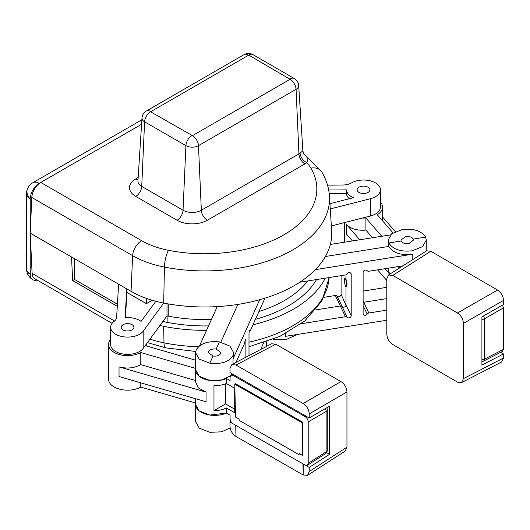 <?xml version="1.0" encoding="UTF-8"?>
<svg xmlns="http://www.w3.org/2000/svg" width="530" height="530" viewBox="0 0 530 530"><rect width="100%" height="100%" fill="white"/><g stroke="black" fill="none" stroke-linecap="round" stroke-linejoin="round"><path stroke-width="0.79" d="M199.499 345.958L217.234 306.612M236.042 362.348L244.376 343.844A1.948 0.404 98.5 0 0 244.807 342.108A2.286 0.47 -81.5 0 1 245.642 339.677A2.286 0.47 -81.5 0 1 245.88 340.658L245.88 357.213M230.305 375.936L221.805 379.93L209.807 380.474L199.234 376.24L195.55 369.695L195.55 352.675L199.234 359.128L209.807 363.189C221.401 364.428 229.145 361.851 233.041 355.444L233.657 352.675L229.974 346.13L219.4 341.896C207.806 340.823 200.062 343.493 196.166 349.906L195.55 352.675M232.226 373.875L231.279 375.015M213.027 356.041L208.336 352.583L208.542 351.675C209.827 349.575 212.378 348.694 216.18 349.038L220.871 352.583L220.665 353.497C219.38 355.597 216.836 356.445 213.027 356.041L209.807 363.189M219.4 341.896L216.18 349.038M233.657 352.675L233.657 356.133L233.041 358.903L259.713 299.715M237.844 304.419L220.838 342.161M248.994 355.584L248.994 333.748A2.286 0.47 -81.5 0 1 249.305 331.389A2.286 0.47 -81.5 0 1 249.908 330.216A2.286 0.47 -81.5 0 1 250.067 330.435A1.948 0.404 98.5 0 0 250.2 330.621A1.948 0.404 98.5 0 0 250.491 330.289L264.96 298.171M263.715 342.698L260.654 349.495M230.146 427.915L221.692 431.811L209.807 432.328L199.234 428.101L195.55 421.555L195.55 404.529L199.234 410.982L209.807 415.043L226.489 413.108M325.38 256.5L388.841 246.43C392.896 252.889 400.707 255.5 412.267 254.254L315.33 269.644M388.841 246.43L388.159 243.548L388.165 240.09L388.841 242.972C392.896 249.431 400.7 252.041 412.267 250.796L422.668 246.589L426.266 240.09L425.583 237.135C421.535 230.841 413.731 228.324 402.164 229.583L391.763 233.723L388.165 240.09M390.471 234.896L330.349 244.443M363.116 291.096L386.807 287.333M323.837 297.33L335.351 295.502A1.948 1.537 -25.5 0 1 336.981 296.045A2.286 1.795 -25.5 0 0 339.452 296.515A2.286 1.795 -25.5 0 0 341.088 294.455L341.088 275.653M363.116 300.841L368.853 313.005A1.948 1.537 154.5 0 0 367.224 314.058A2.286 1.795 -25.5 0 1 365.124 315.317A2.286 1.795 -25.5 0 1 363.249 314.389A2.286 1.795 -25.5 0 1 363.116 313.78L363.116 272.294A2.286 1.795 -25.5 0 1 364.753 270.234A2.286 1.795 -25.5 0 1 367.224 270.704A1.948 1.537 154.5 0 0 368.853 271.247L402.933 265.835M386.807 298.609L363.805 302.259A2.12 1.669 154.5 0 0 363.116 302.471M368.853 313.005L386.807 310.149M386.807 320.252L285.65 336.311L285.65 333.549M297.343 334.456L285.65 339.77L273.096 339.299M315.794 309.884L340.399 305.976A2.12 1.669 -25.5 0 1 342.168 306.559L336.981 296.045M299.828 282.205L345.454 274.957A1.948 1.537 154.5 0 0 347.084 273.904A2.286 1.795 -25.5 0 1 349.157 272.652A2.286 1.795 -25.5 0 1 351.039 273.533A2.286 1.795 -25.5 0 1 351.191 274.182L351.191 315.668L345.977 305.088A2.12 1.669 -25.5 0 1 344.467 306.996A2.12 1.669 -25.5 0 1 342.168 306.559L347.084 317.251A1.948 1.537 154.5 0 0 345.454 316.715L335.351 295.502M351.191 315.668A2.286 1.795 -25.5 0 1 349.561 317.728A2.286 1.795 -25.5 0 1 347.084 317.251M344.904 278.502A4.233 0.914 -99 0 0 344.5 281.516A4.233 0.914 -99 0 0 345.573 286.14A4.233 0.914 -99 0 0 346.236 286.863A4.233 0.914 -99 0 0 346.64 283.848A4.233 0.914 -99 0 0 345.573 279.224A4.233 0.914 -99 0 0 344.904 278.502L345.977 279.164L345.977 274.812M345.977 279.164L347.084 283.815L346.666 286.796L346.236 286.863M341.088 294.455L345.977 305.088L345.977 286.763M301.272 323.731L345.454 316.715M400.329 267.484L397.48 266.703M405.556 236.612C409.352 236.201 411.916 237.029 413.254 239.096L413.479 240.064L408.875 243.588C405.079 243.992 402.515 243.131 401.17 241.011L400.945 240.064L405.556 236.612M413.254 239.096L425.583 237.135M388.841 242.972L401.17 241.011M195.55 369.761A19.053 10.998 0 0 0 195.55 369.827A19.053 10.998 0 0 0 206.276 379.725A19.053 10.998 0 0 0 226.383 378.473L226.383 383.541C221.759 385.184 217.625 385.853 213.974 385.555L213.974 410.657C218.592 410.631 222.726 409.736 226.383 407.981L226.383 413.042L230.073 415.162L230.073 418.62C230.232 420.827 231.232 422.556 233.074 423.795L305.2 465.121L307.387 465.294L308.208 463.386L326.135 451.838L326.135 411.466A4.233 2.445 0 0 0 327.288 409.789A4.233 4.233 0 0 0 326.772 407.762M302.935 463.823L303.193 474.986L307.559 475.324L309.202 471.514L309.202 467.42L303.186 463.975L303.193 474.986L235.976 436.468L235.718 425.305M326.52 452.6L329.527 454.323L309.202 467.42M309.202 417.984L229.967 372.583L229.967 368.489L231.829 364.554L235.976 365.018L303.193 403.535C306.89 406.026 308.897 409.478 309.202 413.89L309.202 417.984L329.527 406.159L329.527 454.323M235.718 425.312L229.967 422.019L229.967 426.113C230.272 430.526 232.273 433.977 235.976 436.468M303.193 403.535L340.942 381.574C344.626 384.031 346.633 387.483 346.951 391.928L346.951 447.194L345.308 451.003L307.559 475.324M230.901 421.476L229.967 422.019M231.829 364.554L271.625 343.758L275.772 344.228L340.942 381.574M195.55 360.201L146.485 345.971A19.053 10.998 180 0 0 146.631 344.593L146.631 346.017M299.192 454.733L239.09 420.323L299.192 454.767L299.192 453.567L302.749 455.608L302.729 422.225L235.552 383.727L234.777 384.157L301.994 422.668L302.729 422.225M239.116 420.31L239.09 419.124L239.09 420.323M308.208 463.386L308.208 421.9C308.049 419.687 307.049 417.965 305.2 416.726L306.095 416.202M226.383 378.473L230.073 380.586L230.073 377.128L231.007 375.16L233.074 375.392L305.2 416.726M226.383 383.541L234.684 388.298L234.684 412.738L226.383 407.981M239.09 419.124L235.532 417.09L234.777 384.157M325.287 453.759A4.233 2.451 -122.8 0 0 325.347 453.72A4.233 2.451 -122.8 0 0 326.135 451.838A4.233 2.445 0 0 0 327.288 450.162L327.288 409.789M195.55 368.41L140.781 352.523A19.053 10.998 180 0 1 120.111 354.716A19.053 10.998 180 0 1 108.524 344.593A19.053 10.998 180 0 1 110.644 339.558M146.578 343.758A19.053 10.998 180 0 1 146.631 344.593M140.781 352.523L140.781 364.627C134.236 368.178 126.988 368.926 119.031 366.886L206.051 392.12L198.333 387.927L195.55 381.845M226.383 413.042A19.053 10.998 180 0 1 206.276 414.294A19.053 10.998 180 0 1 195.55 404.397L195.55 398.719M213.974 410.657L225.541 403.933L234.684 409.173M225.541 383.872L225.541 403.933M108.524 344.593L108.524 379.169A19.053 10.998 0 0 0 120.111 389.285A19.053 10.998 0 0 0 140.781 387.099L195.55 402.979M140.781 387.099L140.781 382.839M140.781 364.627L195.55 380.507M119.031 366.886L119.031 376.532L206.051 401.767L206.051 392.12M301.994 422.668L302.749 455.608M112.095 323.346L34.715 278.674A12.7 7.334 -60 0 1 32.098 273.394L30.223 233.14L71.537 256.99L72.636 280.555L117.282 306.34M159.934 325.513A83.124 47.991 0 0 0 163.651 326.321A125.464 72.438 0 0 0 206.548 330.322M316.543 279.548A117.845 68.039 180 0 1 255.42 319.338M208.542 325.897A117.845 68.039 180 0 1 166.148 322.16A75.505 43.592 180 0 1 162.902 321.465M117.415 304.22L74.531 279.462L72.636 280.555M252.969 324.784A125.464 72.438 0 0 0 325.281 278.164M74.531 258.719L74.531 279.462M146.386 298.363L146.386 303.663L152.249 300.278M37.093 280.045A12.7 7.334 -60 0 1 32.853 279.747A12.7 7.334 -60 0 1 30.223 273.93L30.223 198.916A12.7 7.334 -60 0 1 39.2 183.36L40.77 182.452L141.596 240.666A69.761 40.28 0 0 0 168.507 250.326A112.254 64.806 0 0 0 283.961 234.783A112.254 64.806 0 0 0 310.885 168.129A69.761 40.28 0 0 0 306.844 162.637L308.109 158.609L304.213 154.263M27.003 272.294A12.7 4.054 163.8 0 0 30.223 273.93A12.7 7.334 180 0 1 26.5 268.75L26.5 268.75A12.7 12.7 0 0 0 32.853 279.747M26.5 193.728L26.5 193.728A12.7 7.334 0 0 0 30.223 198.916A12.7 9.547 -156.3 0 1 27.567 188.634A12.7 12.7 0 0 0 26.5 193.728L26.5 268.75M30.223 233.14L31.8 197.458A12.7 7.334 -60 0 1 40.77 182.452L141.589 124.245M211.444 319.457A113.069 65.276 0 0 1 168.242 316.112A70.576 40.75 0 0 1 167.003 315.86L167.003 303.697M258.938 311.541A113.069 65.276 0 0 0 307.811 280.94M138.164 177.557L135.753 178.948A21.386 12.349 0 0 0 135.753 196.411L177.066 220.261A21.386 12.349 0 0 0 207.31 220.261L304.916 163.916A21.386 12.349 0 0 0 306.844 162.637A8.467 5.512 52.7 0 1 300.099 153.137L302.868 150.818C303.465 153.223 303.955 154.422 304.346 154.409M168.507 250.326A12.7 3.332 101.1 0 0 164.426 267.094A124.934 72.133 0 0 0 329.435 196.113L331.667 230.835A127.167 73.418 180 0 1 163.71 303.081A84.681 48.892 180 0 1 131.049 291.354L71.537 256.99M328.673 190.012L346.574 189.879A16.933 9.778 0 0 0 353.483 197.69L329.925 203.666M155.833 301.279L141.093 321.412A16.933 9.778 0 0 0 140.357 320.889A16.933 9.778 0 0 0 125.073 317.642L126.809 288.91L118.627 284.179L116.626 317.251A12.7 7.334 180 0 1 114.069 321.418A16.933 9.778 0 0 0 110.644 327.308A16.933 9.778 0 0 0 114.805 333.728A16.933 9.778 0 0 0 143.179 331.118L163.704 303.081L164.426 267.094A82.448 47.601 0 0 1 132.632 255.679L131.049 291.354M349.31 198.75A17.086 9.865 180 0 1 346.428 193.423L329.209 193.549M346.574 189.879L346.428 193.423M330.256 208.919L370.318 198.763A16.933 9.778 0 0 0 380.447 189.813L380.447 207.097A16.933 9.778 180 0 1 370.318 216.048L331.349 225.926M380.447 189.813A16.933 9.778 0 0 0 371.888 181.313A16.933 9.778 0 0 0 351.556 182.883A12.7 7.334 180 0 1 342.758 185.023L327.507 185.136M167.003 315.86L143.179 348.402A16.933 9.778 180 0 1 114.805 351.012A16.933 9.778 180 0 1 110.644 344.593L110.644 327.308M366.674 186.6A6.393 3.69 180 0 1 369.907 189.786A6.393 3.69 180 0 1 360.347 193.019A6.393 3.69 180 0 1 357.121 189.786A6.393 3.69 180 0 1 366.674 186.6M122.788 329.72A6.353 3.664 180 0 1 121.231 327.288A6.353 3.664 180 0 1 125.371 323.87A6.353 3.664 180 0 1 132.374 324.903A6.353 3.664 180 0 1 133.931 327.288A6.353 3.664 180 0 1 129.823 330.74A6.353 3.664 180 0 1 122.788 329.72M146.386 303.663L126.955 292.447L125.431 317.609M126.955 292.447L126.809 288.91M502.572 305.055L503.401 307.923L484.36 318.835L484.36 359.201A4.233 2.445 180 0 1 481.916 359.85M388.45 275.024L386.807 278.833L386.807 334.105C387.112 338.518 389.1 341.976 392.77 344.487L457.456 382.11L461.55 382.607L463.419 378.665L463.419 323.399C463.114 318.987 461.126 315.522 457.456 313.018L392.77 275.388L388.45 275.024L426.504 250.869L430.824 251.24L497.537 290.049C501.194 292.527 503.182 295.985 503.5 300.43L503.5 304.525L481.916 316.894L481.916 365.057L503.5 353.954L500.664 352.304M503.5 353.954L503.5 358.048L501.632 361.99L461.55 382.607M386.807 280.496L377.559 269.863M352.397 240.938L346.488 234.141L346.488 224.495L359.771 239.772M389.729 274.209L384.932 268.69M503.401 307.923L503.401 349.409L502.466 351.377L483.393 361.188A4.233 2.431 62.8 0 1 483.214 361.268M483.499 315.986A4.233 2.305 60.2 0 1 484.36 318.835A4.233 2.445 180 0 1 481.916 319.484M344.46 222.607L344.46 241.667A19.053 10.998 0 0 0 344.48 242.197M380.447 202.056A19.053 10.998 180 0 1 382.561 207.097A19.053 10.998 180 0 1 377.247 214.716L393.008 232.836M372.537 237.745L365.899 230.106L365.899 218.009A19.053 10.998 180 0 1 362.328 218.075M365.899 218.009L381.785 236.274M397.295 266.729A19.053 10.998 0 0 0 400.203 267.564M389.749 274.202L388.165 269.644M365.899 230.106C357.213 230.749 350.741 228.874 346.488 224.495M382.561 219.4L382.448 220.692M382.561 216.949L395.3 231.597M233.041 363.918L233.041 358.903M250.067 330.435L249.69 330.382M266.106 346.64L266.106 341.896M245.88 340.658L245.125 340.551M363.116 305.625L367.224 314.058M351.191 274.182L350.615 273.023M412.267 254.254L412.267 259.905M308.208 421.9L326.135 411.466A4.233 2.577 -120.2 0 0 325.34 408.597M346.951 447.194L309.202 471.514M309.202 413.89L346.951 391.928M235.976 365.018L275.772 344.228M233.074 375.392L234.015 374.902M167.904 316.046L167.904 322.505M114.566 321.008L32.098 273.394M248.994 346.766L279.8 336.424L304.763 320.961L321.895 301.02L329.103 277.687A124.364 71.802 180 0 1 248.994 342.148M198.558 346.739A124.364 71.802 180 0 1 164.008 342.857A82.024 47.355 180 0 1 149.957 339.147M195.669 351.463L165.678 347.846A12.7 3.405 -78.7 0 1 164.008 342.857L163.651 326.321M39.2 183.36A12.7 7.334 -120 0 0 32.853 182.731A12.7 12.7 0 0 0 27.567 188.634M168.242 316.112L168.242 303.915M310.885 168.129A12.7 9.818 -30.5 0 1 321.829 172.065L304.18 154.23M304.916 163.916A8.467 4.889 60 0 1 298.933 153.912A12.932 7.466 0 0 0 300.099 153.137M141.596 240.666A12.7 7.334 120 0 0 132.632 255.679L31.8 197.458M248.782 55.1L150.566 111.803L192.496 135.653L290.096 79.301L248.782 55.1A8.467 4.889 -60 0 1 253.015 54.676C249.988 53.073 246.96 53.073 243.932 54.676L146.333 111.028C143.736 112.605 142.292 114.924 141.994 117.985A8.891 5.134 0 0 0 144.591 121.807L185.904 145.657A8.891 5.134 0 0 0 198.478 145.657L296.078 89.312A8.891 5.134 0 0 0 298.675 85.489C298.377 82.428 296.926 80.109 294.329 78.533L253.015 54.676M248.173 55.1A8.467 4.889 -120 0 0 243.932 54.676M290.096 79.301A8.467 4.889 60 0 1 296.078 89.312L298.933 153.912L201.334 210.258L198.478 145.657A8.467 4.889 60 0 0 192.496 135.653M290.096 78.95A8.467 4.889 -60 0 1 294.329 78.533M191.886 135.653A8.467 4.889 120 0 0 185.904 145.657L183.049 210.258A12.932 7.466 0 0 0 201.334 210.258A8.467 4.889 60 0 0 207.31 220.261M177.066 220.261A8.467 4.889 120 0 0 183.049 210.258L141.735 186.408L144.591 121.807A8.467 4.889 120 0 1 150.566 111.803M135.753 196.411A8.467 4.889 120 0 0 141.735 186.408A12.932 7.466 0 0 1 137.952 180.849L137.946 181.055M135.753 178.948A8.467 4.889 -120 0 0 138.025 179.743M150.566 111.446A8.467 4.889 -120 0 0 146.333 111.028M370.318 198.763L370.318 216.048M143.179 348.402L143.179 331.118M503.401 349.409L484.36 359.201A4.233 2.431 62.8 0 1 483.453 361.155A4.233 2.431 62.8 0 1 483.393 361.188A4.233 4.233 0 0 1 481.916 361.632M457.456 313.018L497.537 290.049M463.419 323.399L503.5 300.43M503.5 358.048L463.419 378.665M392.77 275.388L430.824 251.24M250.2 330.621L249.597 330.541M266.723 346.322L266.723 341.684M426.266 240.09L426.266 251.021M307.387 465.294L325.347 453.72A4.233 4.233 0 0 0 327.288 450.162M231.007 375.16L232.816 374.213M195.55 381.991L195.55 369.827M147.453 342.566L165.678 347.846M32.853 182.731L141.874 119.787M329.435 196.113C328.852 187.673 326.314 179.657 321.829 172.065M298.675 85.489L302.868 150.818M141.994 117.985L137.952 180.849M388.165 268.18L388.165 269.743M382.561 219.499L382.561 207.097"/></g></svg>
